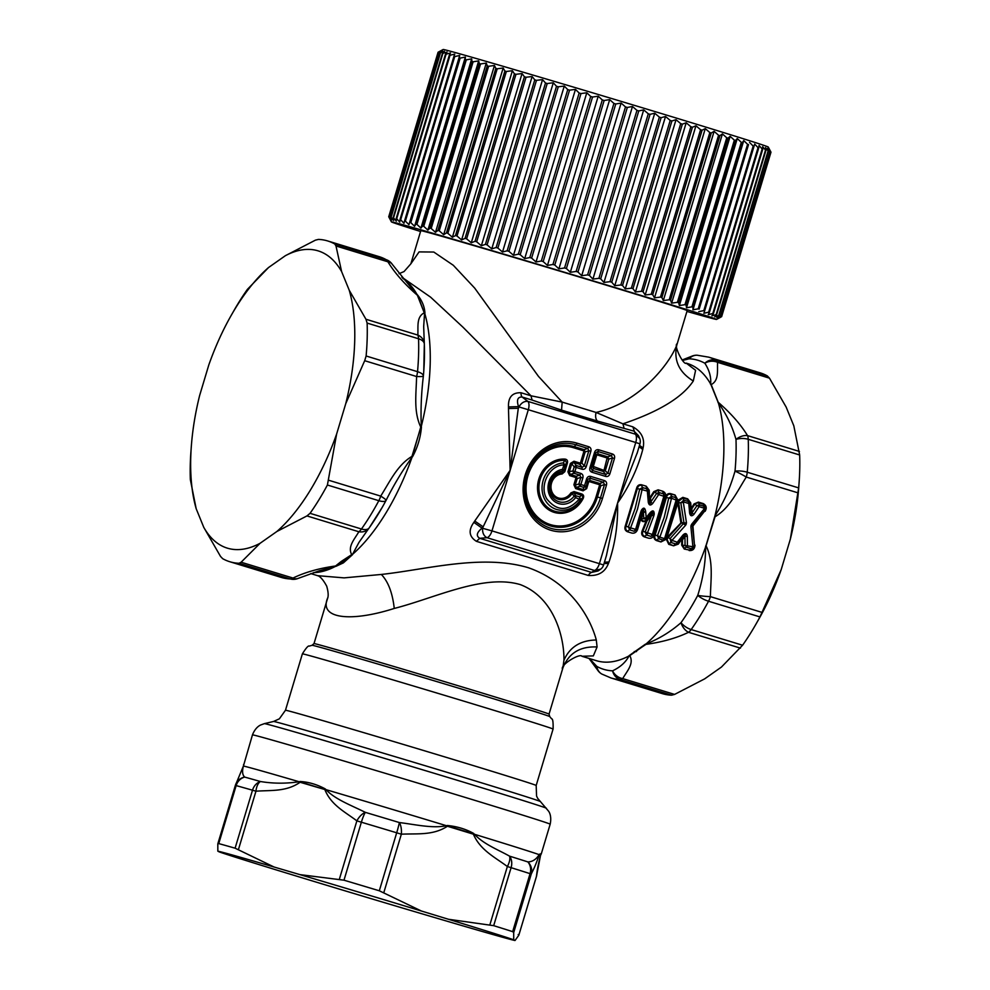 <?xml version="1.0" encoding="UTF-8"?>
<svg xmlns="http://www.w3.org/2000/svg" width="990" height="990" viewBox="0 0 990 990"><rect width="100%" height="100%" fill="white"/><g stroke="black" fill="none" stroke-linecap="round" stroke-linejoin="round"><path stroke-width="1.49" d="M421.394 911.01L448.445 919.265A155.418 1.361 -163.3 0 1 513.723 939.819L515.023 940.5A155.418 1.361 -163.3 0 1 458.754 924.648L433.014 917.074A155.418 1.361 -163.3 0 1 311.466 880.667L284.415 872.413A155.418 1.361 16.7 0 1 219.137 851.858L217.837 851.177L217.812 843.926L218.753 843.591A167.681 1.46 16.7 0 1 235.1 848.195L274.106 867.03L299.846 874.603L343.988 880.197A167.681 1.46 -163.3 0 1 379.306 890.777L421.394 911.01A155.418 1.361 -163.3 0 0 299.846 874.603M274.106 867.03A155.418 1.361 -163.3 0 0 217.837 851.177M518.178 934.523L518.81 935.241L518.178 934.523M515.023 940.5L518.81 935.241L536.357 876.719A12.264 11.917 6 0 0 536.827 874.492L536.827 874.492A12.264 11.917 6 0 0 536.827 874.455L540.49 855.546C537.174 868.552 537.211 871.262 536.357 876.719M235.1 848.195L252.5 790.206A12.264 10.209 -74 0 1 260.432 781.518A12.264 6.41 -89 0 0 255.952 791.208L252.5 790.206A167.681 1.46 -163.3 0 0 236.152 785.602L218.753 843.591L217.812 843.926M536.184 785.478A130.878 1.139 -163.3 0 0 536.159 785.441A130.878 1.139 16.7 0 0 409.786 746.361A130.878 1.139 16.7 0 0 285.466 710.263L302.383 653.858A130.878 1.139 -163.3 0 1 426.702 689.968A130.878 1.139 -163.3 0 1 553.076 729.048A130.878 1.139 -163.3 0 0 553.076 729.048L536.184 785.478L536.555 795.985L537.694 798.373L548.67 811.28C548.596 811.268 552.036 815.389 550.18 824.187A155.418 1.361 -163.3 0 0 550.155 824.15A155.418 1.361 -163.3 0 0 400.096 777.744A155.418 1.361 -163.3 0 0 252.462 734.877L243.416 766.05C241.993 771.321 242.414 774.997 244.679 777.088A12.264 11.447 -74.6 0 0 236.152 785.602L235.36 785.404A12.264 11.967 28.2 0 1 236.288 783.127L236.288 783.127A12.264 11.967 28.2 0 1 244.679 777.088A161.556 1.411 16.7 0 1 260.432 781.518C273.03 783.622 285.937 783.709 299.141 781.754L300.007 782.211M379.306 890.777L396.693 832.788A12.264 0.792 -73.3 0 0 399.354 822.554A12.264 5.519 -87.7 0 1 401.346 834.199L396.693 832.788A167.681 1.46 -163.3 0 0 361.375 822.207L356.87 820.871A12.264 6.46 -58.2 0 1 365.335 812.357A161.556 1.411 16.7 0 1 399.354 822.554C414.971 824.447 432.84 828.692 446.341 825.697L447.319 826.192M550.18 824.187L541.32 853.751L539.822 855.917L540.565 854.766L539.166 854.655A155.418 1.361 16.7 0 0 474.519 834.298L473.443 833.778L474.519 834.298C483.541 844.173 498.527 849.927 509.565 856.152A12.264 9.541 -72.7 0 1 511.088 867.673L493.688 925.662A167.681 1.46 16.7 0 1 512.659 931.64L530.058 873.65A167.681 1.46 -163.3 0 0 511.088 867.673L507.363 866.522A12.264 5.482 -58.4 0 0 509.565 856.152A161.556 1.411 16.7 0 1 527.843 861.906A12.264 11.967 -151.8 0 1 531.246 874.046L530.058 873.65A12.264 11.001 -72.3 0 0 527.843 861.906C532.385 861.869 536.159 859.456 539.166 854.655L539.228 854.877M512.659 931.64L513.699 932.568L513.723 939.819M493.688 925.662L448.445 919.265M540.627 855.187L541.32 853.751M473.492 834.174L474.495 834.273M473.443 833.778L447.604 825.895M473.814 833.53C466.03 829.15 457.244 826.464 447.443 825.499L446.379 825.697A155.418 1.361 16.7 0 0 325.957 789.636C335.09 799.425 351.673 805.476 365.335 812.357A12.264 1.906 -73.4 0 0 361.375 822.207L343.988 880.197M300.255 781.89L324.819 789.525L325.97 789.624L325.19 788.869C316.85 784.402 308.484 781.952 300.094 781.494L299.166 781.766M325.19 788.869L325.933 789.612M300.094 781.494L299.141 781.754A155.418 1.361 16.7 0 0 243.416 766.05L243.342 766.235M217.825 843.814L235.348 785.404A12.264 12.264 0 0 1 236.288 783.127L243.416 766.037M541.32 853.603L539.463 854.209M447.443 825.499L446.341 825.685M243.651 764.367L243.503 765.542M567.418 463.011L566.614 462.763L564.015 471.426L565.08 465.275L566.614 462.763L565.228 460.412A26.099 23.166 105.7 0 0 539.686 481.177A26.099 23.166 105.7 0 0 553.336 510.741A26.099 23.166 105.7 0 0 582.516 497.859L580.499 499.752A23.884 21.211 -74.3 0 1 544.265 498.378A23.884 21.211 -74.3 0 1 563.483 462.924L565.08 465.275L563.879 464.892L562.543 469.347A2.45 1.04 80.9 0 1 562.295 471.079L563.743 469.73L562.543 469.347A17.659 15.679 105.7 0 0 549.66 495.421A17.659 15.679 105.7 0 0 575.598 497.624L580.499 499.752L579.695 496.918A2.45 1.126 107 0 1 579.546 498.824L579.546 498.824C568.05 511.521 557.197 511.607 546.95 499.096C538.746 486.09 549.116 465.127 563.879 464.892A2.45 1.077 86.1 0 0 563.483 462.924L565.117 459.1A27.349 24.28 105.7 0 0 538.337 480.868A27.349 24.28 105.7 0 0 552.643 511.842A27.349 24.28 105.7 0 0 583.234 498.341C584.112 496.188 583.605 494.715 581.699 493.948L574.027 491.597A1.634 0.755 -73 0 0 573.928 492.871L572.034 493.651L575.598 497.624A2.45 1.126 107 0 0 575.747 495.705L573.952 496.349A15.778 14.009 105.7 0 1 550.774 494.381A15.778 14.009 105.7 0 1 562.295 471.079L562.407 472.799L564.82 471.673L567.418 463.011C567.926 460.758 567.159 459.459 565.117 459.1M583.234 498.341L581.699 493.948M570.884 492.896A12.326 10.94 105.7 0 1 552.135 492.265A12.326 10.94 105.7 0 1 562.134 473.963A1.634 0.718 86.6 0 1 562.407 472.799A13.575 12.053 105.7 0 0 551.393 492.958A13.575 12.053 105.7 0 0 572.034 493.651L570.884 492.896L574.027 491.597M580.734 473.368A2.45 1.126 107 0 1 579.806 475.064L573.965 473.282L570.302 474.495L569.683 475.621L567.913 471.809L572.913 470.993A2.45 0.78 71.7 0 0 573.965 473.282A2.45 1.126 -73 0 0 574.893 471.587L580.734 473.368C582.702 474.123 583.407 475.646 582.85 477.947L580.858 477.353L579.806 475.064L576.13 476.277L577.195 478.566L575.512 477.403A1.634 0.755 -73 0 1 576.13 476.277L570.302 474.495L569.238 472.205L571.762 463.827L570.438 463.419L573.99 461.241L573.891 462.503L576.304 465.523A2.45 0.804 141.4 0 0 574.163 466.835L581.984 469.211L582.132 467.305L584.273 465.993L586.253 466.587L590.844 451.304L588.852 450.71L587.8 448.421A2.45 1.126 107 0 0 588.728 446.738L576.923 443.136A2.45 1.126 107 0 1 575.994 444.819A43.597 38.709 105.7 0 0 526.445 475.287A43.597 38.709 105.7 0 0 550.935 528.338A43.597 38.709 105.7 0 0 600.485 497.871L597.453 496.968L600.806 485.768L599.482 485.372L596.129 496.572A40.132 35.628 105.7 0 1 550.502 524.626A40.132 35.628 105.7 0 1 527.955 475.782A40.132 35.628 105.7 0 1 573.569 447.74A1.634 0.755 107 0 1 574.188 446.614A41.394 36.741 105.7 0 0 527.15 475.534A41.394 36.741 105.7 0 0 550.403 525.9A41.394 36.741 105.7 0 0 597.453 496.968L596.129 496.572M579.831 463.011L581.873 462.974L579.732 464.285L582.132 467.305L576.304 465.523A2.45 1.126 107 0 1 576.143 467.429L574.893 471.587L572.913 470.993L574.163 466.835L571.762 463.827L573.891 462.503L579.732 464.285L579.831 463.011L573.99 461.241M573.891 484.754L575.215 485.15L577.195 478.566L580.858 477.353L578.89 483.937L580.87 484.531A2.45 1.126 -73 0 1 579.942 486.226L576.267 487.439L575.215 485.15L578.89 483.937A2.45 0.78 71.7 0 0 579.942 486.226L583.63 487.352L583.085 490.83L586.649 488.639L583.704 489.704L576.267 487.439L575.648 488.565L573.891 484.754L575.871 478.17M586.649 488.639L588.629 482.056L587.825 481.808L589.953 480.496L599.754 483.479L599.482 485.372M588.629 482.056L589.953 480.496L589.879 478.133L587.751 479.445L586.538 479.073C587.342 476.846 588.765 475.967 590.807 476.45L589.879 478.133L603.43 482.266L599.754 483.479L600.806 485.768L604.482 484.555L603.43 482.266L604.358 480.571C606.313 481.326 607.019 482.848 606.462 485.15L604.482 484.555L600.485 497.871L602.465 498.465L606.462 485.15M584.125 449.633A1.634 0.755 -73 0 0 583.506 450.772L585.177 451.923L588.852 450.71L584.273 465.993L581.873 462.974L585.177 451.923L584.125 449.633L574.188 446.614L575.994 444.819L587.8 448.421L584.125 449.633M583.63 487.352A2.45 2.005 -1.8 0 0 585.771 486.028L584.558 485.657A2.45 1.126 -73 0 1 583.63 487.352M607.476 458.729L608.8 459.125L605.484 470.176L603.356 471.488L603.455 470.213L593.307 466.463L596.611 455.425L595.807 455.165L597.948 453.853L597.329 454.979L607.13 457.974L604.16 469.78L607.885 473.195L605.756 474.507L605.608 476.413C607.65 476.883 609.073 476.017 609.877 473.789L614.456 458.506L612.476 457.912L611.412 455.623A2.45 1.126 -73 0 0 612.34 453.94L598.802 449.807L597.873 451.502L611.412 455.623L607.749 456.848A1.634 0.755 -73 0 0 607.13 457.974M593.307 466.463L592.503 466.216L593.554 468.505A1.634 0.755 107 0 1 593.654 467.231M605.608 476.413L592.057 472.279A2.45 1.126 107 0 0 592.206 470.374L605.756 474.507L603.356 471.488L593.554 468.505L592.206 470.374L591.154 468.084L589.941 467.713L594.532 452.43L595.732 452.814L597.873 451.502L597.948 453.853L607.749 456.848L608.8 459.125L612.476 457.912L607.885 473.195L609.877 473.789M203.816 527.435A155.418 71.515 107 0 0 260.085 543.287L241.115 562.221L239.011 563.273A167.681 77.171 107 0 1 229.816 561.738A167.681 77.171 107 0 1 222.663 558.669L220.523 556.417L203.816 527.435L196.181 508.736L190.34 479.593A167.681 77.171 107 0 1 190.922 451.774L191.33 446.255A155.418 71.515 107 0 1 199.646 395.456L208.803 364.951A155.418 71.515 -73 0 1 231.264 315.29L234.011 310.476A167.681 77.171 107 0 1 247.413 289.352L268.55 267.523A155.418 71.515 -73 0 0 231.264 315.29M196.181 508.736A155.418 71.515 107 0 1 191.33 446.255M648.277 502.215C648.995 505.395 650.442 505.828 652.645 503.539L650.678 502.178C650.183 504.232 649.824 504.12 649.588 501.843L648.277 502.215L647.336 491.114L648.611 490.904L647.101 488.924L642.448 487.501L639.651 489.27L635.159 508.402L628.378 526.866L629.727 529.898L634.132 531.246L636.978 529.489L642.065 512.3L640.419 518.228L646.606 519.218L646.148 517.584L643.772 518.352L643.376 511.867C643.896 508.39 643.599 508.043 642.498 510.865L642.065 512.3L640.79 511.929L641.371 510.283C643.537 507.078 644.973 507.524 645.678 511.607L646.148 517.584L649.91 512.894C652.719 509.887 654.155 510.32 654.217 514.206L653.796 515.889L651.445 515.159L647.51 520.381L646.445 519.75L646.977 521L647.51 520.381M671.146 498.539L668.72 498.131L671.517 496.374A2.45 1.126 107 0 1 671.529 498.255L666.579 517.98L659.86 537.186L664.253 538.523L663.201 540.107L666.047 538.362L677.321 500.754L675.056 495.594L677.593 500.123L678.781 500.482L677.593 500.123L666.196 538.275L681.59 522.274L678.682 502.846L683.348 502.413L686.454 522.757L684.003 522.992L670.143 538.523L670.997 542.483L675.848 543.968L678.187 543.163L683.88 536.06L681.442 539.525L682.531 539.859L684.969 536.394L687.345 536.357C686.8 533.202 685.352 532.756 682.989 535.021L683.88 536.06C685.34 534.266 685.711 534.365 684.969 536.394L685.055 545.255L686.54 547.222L691.391 548.707L694.337 545.898L692.889 546.703L690.871 526.655L692.406 525.554L691.577 524.329L704.261 508.786L705.016 510.283L704.113 506.311L699.262 504.826L696.935 505.643L691.998 512.944C691.515 515.023 691.144 514.911 690.909 512.61L689.609 512.956L688.805 503.762L690.08 503.551L688.57 501.571L683.719 500.086L680.835 502.908L684.003 522.992L680.786 522.349L677.841 503.007L678.682 502.846L678.608 501.299L677.395 500.965L678.608 501.299L682.852 497.97L687.704 499.443L690.698 502.883L691.193 508.34L694.052 503.91L698.396 502.71L703.246 504.182C705.969 505.766 706.501 507.981 704.868 510.84L692.926 526.049L694.497 545.403C694.287 548.695 692.616 550.242 689.486 550.044L684.288 549.066L681.689 545.144L682.457 545.181L682.531 539.859L681.739 539.847L681.689 545.144M664.253 538.523L667.396 538.659L666.654 538.312L677.841 503.007M664.686 538.251L676.145 500.061L671.529 498.255M678.645 501.175L676.145 500.061M241.115 562.221L293.003 578.049A12.264 5.643 107 0 1 290.429 578.952A12.264 10.816 92.3 0 0 292.854 579.36A12.264 12.264 0 0 0 298.176 578.383L319.609 570.698L336.055 566.28L343.382 562.877L352.428 554.759M298.176 578.383A12.264 7.858 66.8 0 1 293.003 578.049C304.932 572.294 319.114 568.272 335.548 565.983L342.293 562.172L351.697 554.623C347.391 546.529 354.531 539.29 358.838 531.754A12.264 5.643 -73 0 0 361.461 529.007L310.043 513.327L306.95 515.926L276.891 531.482A155.418 71.515 107 0 0 336.625 434.053L327.405 485.013A167.681 77.171 107 0 1 310.043 513.327M306.95 515.926L358.838 531.754A12.264 10.407 37.5 0 0 368.911 528.276A12.264 12.264 0 0 0 369.183 527.905A12.264 6.361 35.3 0 1 361.461 529.007A167.681 77.171 -73 0 0 378.824 500.693A12.264 5.643 -73 0 0 380.704 496.101A12.264 1.386 28.3 0 1 386.063 500.383C393.859 484.84 402.41 470.596 411.729 457.677L411.927 456.489M327.64 240.941A167.681 77.171 107 0 1 334.793 244.01L335.994 245.965L387.882 261.793A12.264 7.97 -34 0 1 392.275 264.33L416.901 294.847C404.403 283.957 394.738 272.943 387.882 261.793A12.264 5.643 -73 0 0 386.211 259.689A167.681 77.171 -73 0 0 379.059 256.62L327.64 240.941A167.681 77.171 107 0 0 318.446 239.407L315.402 240.162L285.343 255.717A155.418 71.515 107 0 1 341.612 271.569L349.247 290.268L365.954 319.25L367.129 323.087A167.681 77.171 107 0 1 366.114 355.992L417.532 371.683A12.264 5.643 107 0 1 416.58 376.522A12.264 1.176 5.1 0 0 423.361 376.089C421.319 393.302 420.626 409.885 421.27 425.849L411.951 456.378C397.262 465.201 389.936 481.536 380.704 496.101L328.816 480.286M366.114 355.992L364.691 360.707L416.58 376.522C416.258 393.822 413.375 411.469 420.75 427.049L412.31 456.415M349.247 290.268A155.418 71.515 107 0 1 345.782 403.549L364.691 360.707M365.954 319.25L417.842 335.078A12.264 5.643 107 0 1 418.547 338.766A12.264 6.534 -2.1 0 1 424.339 344.037A12.264 6.534 -2.1 0 1 424.326 344.371A161.556 74.349 107 0 1 423.769 371.176A161.556 74.349 107 0 1 423.361 376.089A12.264 4.467 5.3 0 0 417.532 371.683A167.681 77.171 -73 0 0 418.547 338.766L367.129 323.087M341.612 271.569L335.994 245.965M285.343 255.717L268.55 267.523M260.085 543.287L276.891 531.482M345.782 403.549L336.625 434.053M629.281 655.974L646.322 643.995M629.776 655.751L628.972 656.085C625.655 662.322 620.186 667.235 612.562 670.824A161.556 74.349 107 0 1 596.809 666.381A12.264 7.97 -34 0 0 597.725 670.242A12.264 12.264 0 0 0 601.846 674.054A12.264 10.841 -60.7 0 1 596.809 666.381L589.52 658.598M601.883 674.079L610.941 677.952L662.36 693.631A167.681 77.171 -73 0 0 671.554 695.178L674.598 694.411L704.657 678.868L721.45 667.05L742.587 645.232A167.681 77.171 -73 0 0 755.989 624.096A167.681 77.171 -73 0 0 759.949 616.918L781.197 569.621A155.418 71.515 107 0 1 758.736 619.282L755.989 624.096M610.941 677.952A167.681 77.171 -73 0 0 620.136 679.499A12.264 10.816 -87.7 0 1 612.562 670.824A12.264 10.407 -142.5 0 0 622.71 678.596L620.136 679.499L671.554 695.178M335.919 566.082L335.226 566.305M645.492 644.131L629.108 655.652L645.987 644.366C662.446 642.065 676.628 638.043 688.545 632.301A12.264 5.643 107 0 0 691.168 629.553A167.681 77.171 -73 0 0 708.531 601.239A12.264 5.643 107 0 0 710.399 596.648A12.264 1.176 -174.9 0 1 697.727 595.423C702.9 579.076 705.548 563.038 705.635 547.309L715.188 515.481C723.764 502.326 730.373 487.55 735.013 471.129A12.264 4.467 -174.7 0 1 747.24 472.218A12.264 5.643 107 0 1 746.274 477.069A12.264 1.386 -151.7 0 0 735.013 471.129A161.556 74.349 107 0 0 735.991 439.411A12.264 7.97 146 0 1 747.549 435.625A12.264 5.643 107 0 1 748.242 439.3A12.264 6.534 177.9 0 0 735.991 439.411C732.241 426.257 726.45 414.228 718.629 403.326L711.191 384.59C719.161 380.469 717.119 370.743 717.589 362.34A12.264 5.643 107 0 0 715.918 360.236L767.337 375.915A167.681 77.171 -73 0 0 760.184 372.846L708.766 357.167L697.146 355.212A12.264 10.816 92.3 0 0 689.09 358.801L682.543 360.459M767.337 375.915L769.477 378.155L786.184 407.137L793.819 425.836L799.66 454.979A167.681 77.171 -73 0 1 799.079 482.798A167.681 77.171 -73 0 1 798.658 487.897L790.354 539.117A155.418 71.515 -73 0 0 798.67 488.33L799.079 482.798M790.354 539.117L781.197 569.621M663.857 496.312L665.045 497.005L653.759 534.612L650.925 536.357L646.52 535.021L645.158 531.989L652.398 534.513L663.857 496.312L658.672 494.567L652.645 503.539M647.336 491.114L642.077 489.679L637.51 509.108L630.618 527.868L635.617 529.39L640.79 511.929M640.419 518.228L640.221 518.946L641.433 518.871L643.302 512.337L645.74 512.152M647.571 533.437A2.45 1.126 -73 0 1 646.52 535.021L644.614 536.357C642.56 535.392 641.978 533.709 642.857 531.321L645.158 531.989L652.237 513.835C653.573 511.088 653.054 511.174 650.715 514.107L649.564 513.315M647.41 532.991L653.796 515.889M667.693 536.815L668.312 537.409L681.429 522.856L685.748 525.096L671.975 540.33L677.259 542.248L682.989 535.021M694.052 503.91L698.383 502.103L699.262 504.826A2.45 1.126 107 0 1 699.274 506.719L694.732 504.306L691.849 508.761L690.76 508.427L690.277 502.945L690.909 512.61L690.76 508.427L691.849 508.761L691.998 512.944L693.978 514.293C691.787 516.607 690.327 516.161 689.609 512.956M686.454 522.757L685.748 525.096M690.871 526.655L691.577 524.329M692.468 526.222A0.817 0.817 112.3 0 1 692.641 525.653L694.497 545.403L692.468 526.222M704.261 508.786L703.234 503.576C706.415 505.383 707.033 507.969 705.115 511.323M698.94 506.855L693.978 514.293M688.805 503.762L687.691 498.836L690.698 502.883M675.935 499.604L675.923 497.71L671.517 496.374L670.651 494.245L675.044 494.988L678.014 500.235L682.84 497.364L683.719 500.086A2.45 1.126 107 0 1 683.731 501.979L683.348 502.413M411.803 457.232L412.261 456.526L412.013 457.331A155.418 71.515 107 0 1 352.514 554.375L358.986 542.359L368.713 528.524M368.255 529.155L368.911 528.276A12.264 10.407 37.5 0 0 369.109 528.004M417.26 294.971L424.252 312.815C416.283 316.924 418.312 326.675 417.842 335.078A12.264 10.519 -4.7 0 1 424.302 343.493A12.264 10.519 -4.7 0 1 424.326 343.889M423.769 371.176L424.339 344.037A12.264 12.264 0 0 0 424.302 343.493L423.683 326.601L424.549 313.385M600.707 569.151L594.433 570.463L487.006 537.706C483.776 535.986 482.303 532.781 482.563 528.091L510.135 470.312L528.314 409.724L518.921 406.927C521.284 402.856 524.279 401.012 527.893 401.408A8.18 3.762 107 0 1 528.314 409.724L635.741 442.493L617.562 503.068L606.4 555.675M474.742 521.025L473.864 522.374L482.068 528.128L491.968 530.888A8.18 3.762 -73 0 1 487.006 537.706L479.742 538.312C475.905 535.937 476.673 532.546 482.068 528.128L482.984 526.705L474.742 521.025L510.135 470.312L518.513 406.618C516.433 400.034 517.634 396.841 522.138 397.027L527.893 401.408L635.332 434.164L639.75 438.545M508.489 406.94L508.489 408.536L518.5 408.301L518.513 406.618L508.489 406.94C508.118 397.188 512.3 392.461 521.025 392.745A8.18 3.762 107 0 0 522.138 397.027L532.088 400.059L530.986 395.79L562.172 402.101L596.079 412.446C636.496 403.437 667.866 367.129 676.776 345.201L687.184 310.6A139.058 1.213 -163.3 0 0 687.159 310.563A139.058 1.213 -163.3 0 0 552.89 269.045A139.058 1.213 -163.3 0 0 420.8 230.682L410.862 263.81L419.079 251.893L433.793 252.042L453.309 265.283L474.668 288.078L538.486 376.398L562.172 402.101L561.553 410.12L597.453 421.059C595.634 419.228 595.176 416.357 596.079 412.446L622.92 423.819C658.895 411.692 682.357 397.411 693.309 380.989C679.053 372.277 673.547 360.348 676.776 345.201M343.382 562.877L341.166 561.491L335.511 566.02M629.553 655.627L629.838 655.726C634.157 663.795 627.017 671.059 622.71 678.596L674.598 694.411M327.863 597.527C318.223 618.886 350.547 622.401 394.255 608.442C392.523 592.961 388.229 581.625 381.336 574.447L344.099 577.875L317.604 575.673C316.268 575.809 320.166 573.977 326.712 586.204C328.358 591.995 328.606 596.153 327.48 598.702L314.016 643.574A122.698 1.077 16.7 0 1 430.563 677.432A122.698 1.077 16.7 0 1 549.029 714.062A122.698 1.077 -163.3 0 1 549.054 714.099L562.865 667.978L563.954 660.194C569.794 647.015 580.573 640.283 596.302 639.998L597.081 646.977L593.344 655.9L581.897 656.271L596.475 660.714A155.418 71.515 -73 0 0 629.034 655.924L629.108 655.652M769.477 378.155L717.589 362.34A12.264 10.519 175.3 0 0 704.843 363.243C709.31 370.161 711.241 377.029 710.647 383.823L711.142 384.528M697.146 355.212A12.264 12.264 0 0 0 691.824 356.202A12.264 7.858 66.8 0 0 689.09 358.801A161.556 74.349 107 0 1 704.843 363.243A12.264 10.841 119.3 0 1 715.918 360.236A167.681 77.171 -73 0 0 708.766 357.167M740.433 648.128L688.545 632.301A12.264 7.858 -113.2 0 1 680.996 622.698A12.264 6.361 -144.7 0 0 691.168 629.553L742.587 645.232M671.975 540.33L668.312 537.409L667.359 538.783L666.159 538.424L661.295 541.443L663.201 540.107L658.796 538.77L657.434 535.739L655.145 535.058L666.431 497.45L665.614 497.314C666.357 494.443 668.027 493.218 670.638 493.639L670.651 494.245C668.411 493.911 667 494.975 666.431 497.45L668.72 498.131L664.228 517.275L657.434 535.739L659.687 536.729M651.977 534.773A2.45 1.126 -73 0 1 650.925 536.357L653.87 534.674L652.398 534.513M647.113 490.805L646.235 486.795L648.809 490.31L649.588 501.843L649.452 497.723L650.541 498.057L650.678 502.178L656.667 493.367L658.994 492.55L663.634 493.961L662.768 491.844L665.156 497.067L663.634 493.961L663.646 495.854M659.006 494.431A2.45 1.126 107 0 0 658.994 492.55L658.127 490.421L654.452 492.03L658.672 494.567M642.461 489.394A2.45 1.126 107 0 0 642.448 487.501L641.582 485.385C639.342 485.038 637.931 486.115 637.362 488.59L642.077 489.679M630.791 528.314L627.821 531.246C625.767 530.269 625.185 528.586 626.076 526.197L630.618 527.868M635.184 529.662A2.45 1.126 -73 0 1 634.132 531.246L637.09 529.551L635.617 529.39M667.359 538.783L665.911 539.08L667.087 539.439L669.091 543.832L673.596 545.812L668.745 544.327L666.32 539.228L660.949 541.951L656.556 540.614C654.143 539.5 653.425 537.545 654.39 534.724L655.145 535.058C654.254 537.459 654.836 539.142 656.89 540.107L656.556 540.614M687.592 545.639L684.635 548.571L682.457 545.181L692.889 546.703M687.345 536.357L687.394 545.341M394.255 608.442C434.907 598.084 483.467 573.693 520.307 584.607C554.536 597.663 564.325 638.043 563.954 660.194M341.166 561.491L351.772 554.586M412.508 456.786C417.582 447.492 420.552 437.58 421.443 427.036L421.072 427.222M421.096 426.269L420.787 426.95M424.574 312.852L424.933 313.112C424.574 306.727 422.087 300.651 417.483 294.872L424.289 312.889M476.45 541.344L479.742 538.312L591.599 572.418L594.433 570.463A8.18 3.762 -73 0 0 599.396 563.657L603.603 564.981A8.18 8.18 0 0 1 600.398 569.374L598.071 570.97L591.599 572.418A8.18 3.762 -73 0 0 588.295 575.45L476.45 541.344C469.025 536.679 468.171 530.355 473.864 522.374M637.35 452.504L617.562 503.068C618.119 523.871 615.273 543.498 609.011 561.961L604.432 562.196M597.453 421.059L633.984 431.133L638.451 435.588L639.59 438.149A8.18 8.18 0 0 1 639.948 443.817L635.741 442.493A8.18 3.762 107 0 0 635.332 434.164L632.882 426.851C641.644 431.9 645.034 438.941 643.067 447.975L639.503 445.339M624.022 428.101L622.92 423.819L632.882 426.851M336.055 566.28L335.424 566.391A155.418 71.515 -73 0 1 313.508 572.628M718.196 402.398L710.845 384.071M710.894 384.504L718.394 403.004A155.418 71.515 107 0 1 714.941 515.84L705.623 546.864A155.418 71.515 107 0 1 646.124 643.908L646.495 643.76C659.08 638.822 670.589 631.793 680.996 622.698A161.556 74.349 107 0 0 697.727 595.423A12.264 4.282 -151.9 0 0 708.531 601.239L759.949 616.918M717.998 402.472L718.542 402.559C731.016 413.436 740.693 424.45 747.549 435.625L799.437 451.44M714.693 516.768L715.151 515.939M705.944 545.96L715.04 516.792C729.741 507.944 737.03 491.646 746.274 477.069L798.163 492.896M705.573 546.158L706.229 546.121C713.604 561.677 710.721 579.36 710.399 596.648L762.288 612.476M705.858 546.901L706.192 546.22M641.433 518.871L640.654 519.032L637.548 529.588L640.654 519.032C641.792 521.755 643.636 522.324 646.21 520.728L646 520.27C643.871 521.606 642.349 521.148 641.433 518.871M676.9 542.384A2.45 1.126 107 0 1 675.848 543.968L673.943 545.304L678.001 543.819L681.442 539.525L678.323 544.116L677.259 542.248M694.98 545.144C694.72 549.017 692.777 550.824 689.139 550.551M381.336 574.447C426.962 569.485 481.895 553.818 528.499 567.765C572.307 583.283 591.03 619.926 596.302 639.998M421.443 427.036L421.332 426.294A155.418 71.515 107 0 0 424.784 313.471L424.933 313.112M417.483 294.872L417.013 294.451A155.418 71.515 107 0 0 402.72 278.289M401.779 277.126L430.601 297.161L463.048 327.269L530.986 395.79L521.025 392.745M639.095 446.688L642.758 449.485C637.857 468.196 629.467 486.065 617.562 503.068L599.396 563.657L491.968 530.888L510.135 470.312L508.489 408.536M604.024 563.57L608.442 563.409C605.088 572.109 598.368 576.13 588.295 575.45M608.442 563.409L609.011 561.961M642.758 449.485L643.067 447.975M686.206 363.12L695.599 370.297L693.309 380.989M677.247 343.74C673.076 344.656 683.595 365.78 686.342 363.157L687.134 363.404A155.418 71.515 107 0 1 710.622 383.984L710.535 384.244M665.614 497.314L654.39 534.724M654.328 534.711L665.156 497.067L654.328 534.711C653.239 537.483 651.346 538.647 648.673 538.214L644.267 536.865C641.866 535.763 641.149 533.796 642.114 530.986L646.21 520.728L646.977 521L642.857 531.321L642.114 530.986M665.552 497.302C666.159 494.394 665.231 492.364 662.755 491.238L658.115 489.815L653.784 491.634L654.452 492.03L650.541 498.057L649.885 497.636L653.784 491.634M649.23 490.248L649.452 497.723L649.23 490.248L646.223 486.201L641.57 484.778C638.958 484.358 637.288 485.583 636.545 488.454L637.362 488.59L626.076 526.197L625.321 525.863L636.545 488.454M625.321 525.863C624.356 528.672 625.074 530.64 627.487 531.741L631.88 533.09C634.565 533.523 636.446 532.36 637.548 529.588M678.323 544.116L673.596 545.812M420.564 231.499A169.736 1.485 16.7 0 1 391.421 221.884L388.724 216.761A173.819 1.522 16.7 0 1 388.773 216.761L390.642 219.829L389.379 216.847A173.819 1.522 16.7 0 1 389.553 216.884L391.755 220.065L390.84 217.169A173.819 1.522 16.7 0 1 391.149 217.243L393.649 220.523L393.104 217.751A173.819 1.522 16.7 0 1 393.537 217.862L396.334 221.215L396.161 218.555A173.819 1.522 16.7 0 1 396.718 218.703L399.787 222.156L399.985 219.594A173.819 1.522 16.7 0 1 400.665 219.78L403.994 223.319L404.564 220.869A173.819 1.522 16.7 0 1 405.368 221.092L408.944 224.693L459.707 55.477L454.719 56.566A173.819 1.522 -163.3 0 0 453.927 56.343L454.769 54.091L450.017 55.254A173.819 1.522 -163.3 0 0 449.349 55.069L450.561 52.928L446.069 54.178A173.819 1.522 -163.3 0 0 445.512 54.029L447.109 52L442.889 53.336A173.819 1.522 -163.3 0 0 442.456 53.225L444.423 51.294L440.5 52.73A173.819 1.522 -163.3 0 0 440.204 52.643L442.518 50.837L438.917 52.359A173.819 1.522 -163.3 0 0 438.731 52.322L441.416 50.614L438.125 52.235A173.819 1.522 -163.3 0 0 438.075 52.235L443.149 49.5A169.736 1.485 16.7 0 1 461.563 54.326A169.736 1.485 16.7 0 1 643.933 108.244A169.736 1.485 16.7 0 1 768.277 147.04L770.913 152.052A173.819 1.522 16.7 0 0 770.826 152.014L721.462 316.54A173.819 1.522 16.7 0 1 721.549 316.577L770.913 152.052M404.564 220.869L453.927 56.343M400.665 219.78L450.017 55.254M399.985 219.594L449.349 55.069M396.718 218.703L446.069 54.178M396.161 218.555L445.512 54.029M393.537 217.862L442.889 53.336M393.104 217.751L442.456 53.225M391.149 217.243L440.5 52.73M390.84 217.169L440.204 52.643M389.553 216.884L438.917 52.359M389.379 216.847L438.731 52.322M388.773 216.761L438.125 52.235M388.724 216.761L438.075 52.235M391.421 221.884A169.736 1.485 16.7 0 1 409.86 226.685A169.736 1.485 16.7 0 1 593.604 281.024A169.736 1.485 16.7 0 1 716.562 319.423A169.736 1.485 16.7 0 1 698.136 314.597A169.736 1.485 16.7 0 1 686.949 311.417M405.368 221.092L454.719 56.566M408.944 224.693L459.249 57.841A173.819 1.522 16.7 0 1 460.152 58.101L410.8 222.626A173.819 1.522 16.7 0 0 409.885 222.366M459.707 55.477L459.249 57.841M410.8 222.626L414.587 226.302L465.362 57.073L460.152 58.101M414.587 226.302L415.911 224.087L465.275 59.561A173.819 1.522 16.7 0 1 466.29 59.846L416.926 224.371A173.819 1.522 16.7 0 0 415.911 224.087M465.362 57.073L465.275 59.561M416.926 224.371L420.923 228.108L471.686 58.88L466.29 59.846M420.923 228.108L422.619 226.005L471.97 61.479A173.819 1.522 16.7 0 1 473.096 61.801L423.745 226.326A173.819 1.522 16.7 0 0 422.619 226.005M471.686 58.88L471.97 61.479M423.745 226.326L427.903 230.113L478.677 60.885L473.096 61.801M427.903 230.113L429.969 228.121L479.321 63.595A173.819 1.522 16.7 0 1 480.546 63.954L431.195 228.48A173.819 1.522 16.7 0 0 429.969 228.121M478.677 60.885L479.321 63.595M431.195 228.48L435.501 232.316L486.276 63.088L480.546 63.954M435.501 232.316L437.927 230.435L487.278 65.909A173.819 1.522 16.7 0 1 488.602 66.293L439.238 230.819A173.819 1.522 16.7 0 0 437.927 230.435M486.276 63.088L487.278 65.909M439.238 230.819L443.681 234.692L494.456 65.464L488.602 66.293M443.681 234.692L446.453 232.91L495.817 68.384A173.819 1.522 16.7 0 1 497.215 68.793L447.864 233.318A173.819 1.522 16.7 0 0 446.453 232.91M494.456 65.464L495.817 68.384M447.864 233.318L452.405 237.241L503.168 68.013L497.215 68.793M452.405 237.241L455.511 235.558L504.875 71.032A173.819 1.522 16.7 0 1 506.36 71.478L456.996 236.004A173.819 1.522 16.7 0 0 455.511 235.558M503.168 68.013L504.875 71.032M456.996 236.004L461.612 239.939L512.387 70.711L506.36 71.478M461.612 239.939L465.065 238.367L514.416 73.842A173.819 1.522 16.7 0 1 515.976 74.299L466.624 238.825A173.819 1.522 16.7 0 0 465.065 238.367M512.387 70.711L514.416 73.842M466.624 238.825L471.277 242.773L522.052 73.557L515.976 74.299M471.277 242.773L475.052 241.3L524.403 76.775A173.819 1.522 16.7 0 1 526.037 77.257L476.673 241.783A173.819 1.522 16.7 0 0 475.052 241.3M522.052 73.557L524.403 76.775M476.673 241.783L481.35 245.743L532.125 76.527L526.037 77.257M481.35 245.743L485.422 244.369L534.786 79.843A173.819 1.522 16.7 0 1 536.469 80.339L487.105 244.864A173.819 1.522 16.7 0 0 485.422 244.369M532.125 76.527L534.786 79.843M487.105 244.864L491.782 248.837L542.557 79.608L536.469 80.339M491.782 248.837L496.139 247.537L545.502 83.011A173.819 1.522 16.7 0 1 547.222 83.519L497.871 248.044A173.819 1.522 16.7 0 0 496.139 247.537M542.557 79.608L545.502 83.011M497.871 248.044L502.524 252.017L553.286 82.789L547.222 83.519M502.524 252.017L507.14 250.804L556.504 86.279A173.819 1.522 16.7 0 1 558.273 86.798L508.91 251.324A173.819 1.522 16.7 0 0 507.14 250.804M553.286 82.789L556.504 86.279M508.91 251.324L513.513 255.284L564.275 86.056L558.273 86.798M513.513 255.284L518.376 254.145L567.74 89.62A173.819 1.522 16.7 0 1 569.547 90.152L520.183 254.678A173.819 1.522 16.7 0 0 518.376 254.145M564.275 86.056L567.74 89.62M520.183 254.678L524.7 258.613L575.462 89.385L569.547 90.152M524.7 258.613L529.798 257.548L579.15 93.023A173.819 1.522 16.7 0 1 580.982 93.567L531.618 258.093A173.819 1.522 16.7 0 0 529.798 257.548M575.462 89.385L579.15 93.023M531.618 258.093L536.023 261.991L586.798 92.763L580.982 93.567M536.023 261.991L541.332 261.001L590.696 96.475A173.819 1.522 16.7 0 1 592.54 97.02L543.176 261.546A173.819 1.522 16.7 0 0 541.332 261.001M586.798 92.763L590.696 96.475M543.176 261.546L547.445 265.407L598.22 96.191L592.54 97.02M547.445 265.407L552.94 264.478L602.304 99.953A173.819 1.522 16.7 0 1 604.148 100.497L554.784 265.023A173.819 1.522 16.7 0 0 552.94 264.478M598.22 96.191L602.304 99.953M554.784 265.023L558.904 268.847L609.679 99.619L604.148 100.497M558.904 268.847L564.56 267.956L613.924 103.443A173.819 1.522 16.7 0 1 615.768 103.987L566.404 268.513A173.819 1.522 16.7 0 0 564.56 267.956M609.679 99.619L613.924 103.443M566.404 268.513L570.339 272.287L621.114 103.059L615.768 103.987M570.339 272.287L576.13 271.446L625.494 106.92A173.819 1.522 16.7 0 1 627.326 107.465L577.962 271.99A173.819 1.522 16.7 0 0 576.13 271.446M621.114 103.059L625.494 106.92M577.962 271.99L581.699 275.703L632.474 106.487L627.326 107.465M581.699 275.703L587.602 274.898L636.966 110.373A173.819 1.522 16.7 0 1 638.773 110.93L589.409 275.443A173.819 1.522 16.7 0 0 587.602 274.898M632.474 106.487L636.966 110.373M589.409 275.443L592.923 279.093L643.698 109.865L638.773 110.93M592.923 279.093L598.913 278.326L648.277 113.8A173.819 1.522 16.7 0 1 650.059 114.333L600.695 278.858A173.819 1.522 16.7 0 0 598.913 278.326M643.698 109.865L648.277 113.8M600.695 278.858L603.962 282.435L654.737 113.207L650.059 114.333M603.962 282.435L610.013 281.68L659.377 117.154A173.819 1.522 16.7 0 1 661.11 117.686L611.758 282.212A173.819 1.522 16.7 0 0 610.013 281.68M654.737 113.207L659.377 117.154M611.758 282.212L614.753 285.714L665.527 116.486L661.11 117.686M614.753 285.714L620.841 284.971L670.205 120.446A173.819 1.522 16.7 0 1 671.901 120.966L622.537 285.491A173.819 1.522 16.7 0 0 620.841 284.971M665.527 116.486L670.205 120.446M622.537 285.491L625.259 288.907L676.034 119.679L671.901 120.966M625.259 288.907L631.36 288.177L680.712 123.651A173.819 1.522 16.7 0 1 682.357 124.146L632.994 288.672A173.819 1.522 16.7 0 0 631.36 288.177M676.034 119.679L680.712 123.651M632.994 288.672L635.419 292.001L686.194 122.772L682.357 124.146M635.419 292.001L641.495 291.27L690.859 126.745A173.819 1.522 16.7 0 1 692.431 127.227L643.067 291.753A173.819 1.522 16.7 0 0 641.495 291.27M686.194 122.772L690.859 126.745M643.067 291.753L645.183 294.995L695.945 125.767L692.431 127.227M645.183 294.995L651.222 294.24L700.574 129.727A173.819 1.522 16.7 0 1 702.083 130.185L652.719 294.711A173.819 1.522 16.7 0 0 651.222 294.24M695.945 125.767L700.574 129.727M652.719 294.711L654.501 297.854L705.276 128.626L702.083 130.185M654.501 297.854L660.466 297.087L709.83 132.561A173.819 1.522 16.7 0 1 711.253 133.007L661.902 297.532A173.819 1.522 16.7 0 0 660.466 297.087M705.276 128.626L709.83 132.561M661.902 297.532L663.337 300.564L714.112 131.348L711.253 133.007M663.337 300.564L669.215 299.784L718.567 135.259A173.819 1.522 16.7 0 1 719.916 135.667L670.552 300.193A173.819 1.522 16.7 0 0 669.215 299.784M714.112 131.348L718.567 135.259M670.552 300.193L671.641 303.138L722.415 133.91L719.916 135.667M671.641 303.138L677.395 302.321L726.759 137.796A173.819 1.522 16.7 0 1 727.996 138.179L678.645 302.705A173.819 1.522 16.7 0 0 677.395 302.321M722.415 133.91L726.759 137.796M678.645 302.705L679.375 305.539L730.137 136.311L727.996 138.179M679.375 305.539L684.981 304.673L734.345 140.147A173.819 1.522 16.7 0 1 735.496 140.506L686.132 305.031A173.819 1.522 16.7 0 0 684.981 304.673M730.137 136.311L734.345 140.147M686.132 305.031L686.503 307.754L737.265 138.526L735.496 140.506M686.503 307.754L691.936 306.851L741.3 142.325A173.819 1.522 16.7 0 1 742.339 142.659L692.988 307.185A173.819 1.522 16.7 0 0 691.936 306.851M737.265 138.526L741.3 142.325M692.988 307.185L692.975 309.796L743.75 140.568L742.339 142.659M692.975 309.796L698.222 308.831L747.586 144.305A173.819 1.522 16.7 0 1 748.527 144.602L699.163 309.127A173.819 1.522 16.7 0 0 698.222 308.831M743.75 140.568L747.586 144.305M699.163 309.127L748.527 144.602M698.779 311.627L703.816 310.613L753.18 146.087A173.819 1.522 16.7 0 1 754.009 146.347L704.645 310.872A173.819 1.522 16.7 0 0 703.816 310.613M749.554 142.399L753.18 146.087M704.645 310.872L703.89 313.261L708.692 312.172L758.043 147.646L754.652 144.033L754.009 146.347M758.043 147.646A173.819 1.522 16.7 0 1 758.761 147.869L709.397 312.394A173.819 1.522 16.7 0 0 708.692 312.172M709.397 312.394L708.258 314.672L712.812 313.508L762.164 148.983L759.033 145.443L758.761 147.869M762.164 148.983A173.819 1.522 16.7 0 1 762.758 149.168L713.394 313.694A173.819 1.522 16.7 0 0 712.812 313.508M713.394 313.694L711.884 315.86L716.166 314.622L765.518 150.096L762.659 146.631L762.758 149.168M765.518 150.096A173.819 1.522 16.7 0 1 765.988 150.245L716.624 314.771A173.819 1.522 16.7 0 0 716.166 314.622M716.624 314.771L714.743 316.825L718.728 315.501L768.091 150.975L765.518 147.597L765.988 150.245M768.091 150.975A173.819 1.522 16.7 0 1 768.426 151.086L719.062 315.612A173.819 1.522 16.7 0 0 718.728 315.501M719.062 315.612L716.822 317.555L720.497 316.132L769.861 151.619L767.596 148.327L768.426 151.086M769.861 151.619A173.819 1.522 16.7 0 1 770.072 151.693L720.708 316.218A173.819 1.522 16.7 0 0 720.497 316.132M770.826 152.014L768.884 148.822L770.072 151.693M721.462 316.54L718.109 318.05L720.708 316.218M720.572 317.27L721.549 316.577M721.623 316.689L770.987 152.175L769.366 149.082M339.31 879.392L356.87 820.871C344.966 811.812 331.143 805.229 324.819 789.525L300.094 782.261C286.16 791.988 270.913 790.057 255.952 791.208L238.392 849.729M539.822 855.917L539.228 854.902C534.897 867.339 533.462 869.307 531.246 874.046L513.699 932.568M489.803 925.044L507.363 866.522C494.79 857.117 480.224 850.15 473.381 834.174L447.418 826.254C432.964 835.709 416.988 833.394 401.346 834.199L383.786 892.72M575.747 495.705L579.695 496.918L581.6 495.223L573.928 492.871L575.747 495.705M546.406 808.248A147.238 1.287 -163.3 0 0 546.393 808.236A147.238 1.287 16.7 0 0 405.294 764.589A147.238 1.287 16.7 0 0 264.392 723.64L260.84 724.928C260.902 724.952 255.767 726.499 252.462 734.877M562.134 473.963L564.82 471.673M539.934 801.38A139.058 1.213 -163.3 0 0 539.921 801.368A139.058 1.213 -163.3 0 0 406.655 760.147A139.058 1.213 -163.3 0 0 273.574 721.462L264.392 723.64M583.085 490.83L575.648 488.565M575.512 477.403L569.683 475.621M567.913 471.809L570.438 463.419M580.548 462.578L583.865 451.527M583.506 450.772L573.569 447.74M589.335 481.623L599.136 484.605M604.16 469.78L603.455 470.213M596.611 455.425L597.329 454.979M585.845 488.392L587.751 479.445L585.845 488.392M592.503 466.216L595.807 455.165L595.732 452.814L591.154 468.084L592.503 466.216M553.101 729.073C553.274 722.069 552.779 718.653 551.603 718.814L549.722 716.562A124.059 1.077 -163.3 0 0 549.722 716.562A124.059 1.077 -163.3 0 0 549.71 716.562A124.059 1.077 -163.3 0 0 430.959 679.833A124.059 1.077 -163.3 0 0 312.098 645.282L309.288 646.111C308.397 645.332 306.096 647.918 302.383 653.858M239.011 563.273L290.429 578.952A167.681 77.171 -73 0 1 281.234 577.418L229.816 561.738M382.251 507.301A161.556 74.349 107 0 1 369.344 527.658A12.264 6.361 35.3 0 1 369.183 527.905L382.251 507.301A161.556 74.349 107 0 0 386.063 500.383A12.264 4.282 28.1 0 1 378.824 500.693L327.405 485.013M392.275 264.33A12.264 12.264 0 0 0 388.117 260.506A12.264 10.841 -60.7 0 0 386.211 259.689L334.793 244.01M576.923 443.136A45.478 40.367 105.7 0 0 525.232 474.915A45.478 40.367 105.7 0 0 550.787 530.244A45.478 40.367 105.7 0 0 602.465 498.465M590.844 451.304C591.401 449.014 590.696 447.48 588.728 446.738M581.984 469.211C584.026 469.681 585.461 468.815 586.253 466.587M582.85 477.947L580.87 484.531L584.558 485.657L586.538 479.073M590.807 476.45L604.358 480.571M592.057 472.279C590.09 471.537 589.384 470.015 589.941 467.713M594.532 452.43C595.324 450.215 596.76 449.336 598.802 449.807M612.34 453.94C614.307 454.682 615.013 456.217 614.456 458.506M798.658 487.897L747.24 472.218A167.681 77.171 -73 0 0 748.242 439.3L799.66 454.979M642.498 510.865L641.371 510.283M643.376 511.867L645.678 511.607M650.405 514.503L646.445 519.75L650.405 514.503M650.715 514.107L649.91 512.894M652.237 513.835L654.217 514.206M684.065 523.326L686.33 523.995M692.258 525.814L690.995 525.418M692.406 525.554L705.016 510.283L692.406 525.554M699.274 506.719L704.125 508.192M683.731 501.979L688.582 503.452M634.256 651.581L636.533 651.568M660.949 541.951L656.89 540.107L659.86 537.186M692.443 547.124A2.45 1.126 107 0 1 691.391 548.707L689.486 550.044L684.288 549.066M668.745 544.327L672.049 540.899M532.088 400.059L561.553 410.12M562.865 667.978C568.681 653.165 580.091 646.161 597.081 646.977M648.673 538.214L644.267 536.865M703.234 503.576L698.383 502.103M687.691 498.836L682.84 497.364M670.638 493.639L675.044 494.988M658.115 489.815L662.755 491.238M641.57 484.778L646.223 486.201M631.88 533.09L627.487 531.741M536.827 874.492A12.264 12.264 0 0 1 536.37 876.732L518.847 935.142M285.466 710.263L279.366 718.827L273.574 721.462M549.054 714.099L549.722 716.562M314.016 643.574L312.098 645.282M597.725 670.242L589 658.437M292.854 579.36L281.234 577.418M388.117 260.506L379.059 256.62M603.603 564.981L606.536 555.18M637.015 453.63L639.948 443.817M562.518 669.215C559.857 664.934 580.078 652.905 581.959 656.283M682.098 360.014L691.824 356.202M410.862 263.81L404.056 271.557L399.057 273.673M317.691 575.697L310.712 573.569M716.562 319.423L720.596 317.258"/></g></svg>
